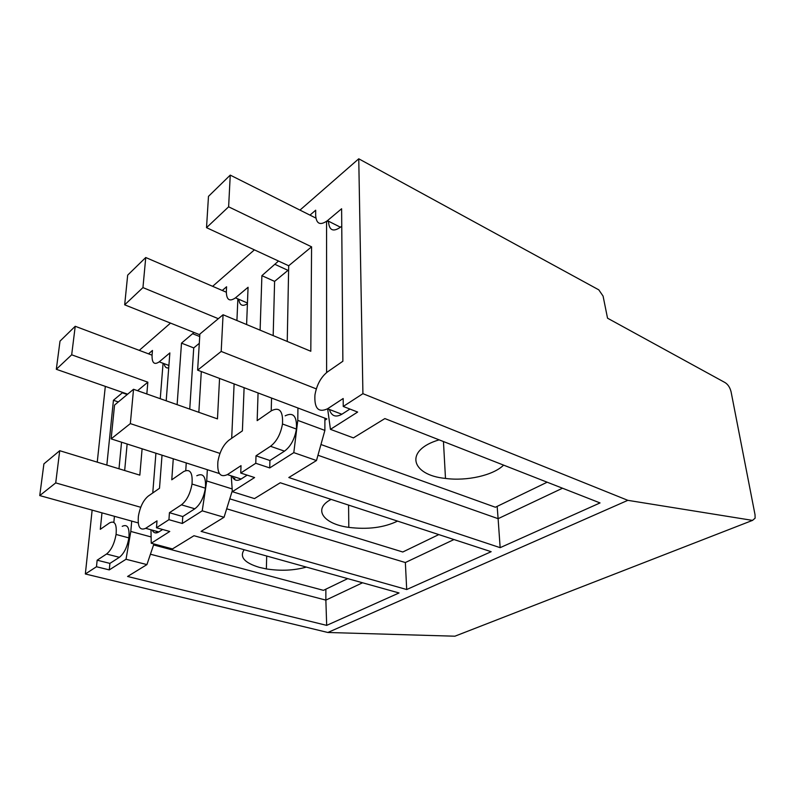 <?xml version="1.0" encoding="UTF-8"?>
<svg xmlns="http://www.w3.org/2000/svg" width="795" height="795" viewBox="0 0 795 795"><rect width="100%" height="100%" fill="white"/><g stroke="black" fill="none" stroke-linecap="round" stroke-linejoin="round"><path stroke-width="1.19" d="M168.898 365.462L159.229 361.844L169.862 352.92L166.195 400.799M162.031 455.177L159.497 488.299L148.297 496.06C143.378 500.144 140.079 506.822 138.41 516.114C137.485 526.787 139.9 530.851 145.674 528.317L157.003 520.864L156.476 527.771L169.762 531.467L151.239 543.233L172.465 548.928L193.98 535.721L399.04 592.961L326.685 625.377L127.578 576.474L146.926 564.599L126.027 559.263L130.797 531.438L151.11 536.953M315.863 218.078L230.252 175.119L208.479 196.355L206.521 227.658L288.694 265.759L287.243 341.453M230.252 175.119L228.622 206.819L206.521 227.658M228.622 206.819L311.58 246.828L310.805 351.261L223.067 314.75L199.883 334.049L197.627 370.152L326.904 418.925L324.887 420.227L324.887 430.403L316.49 460.543L293.802 452.633L297.777 420.386L324.887 430.403M237.874 298.9L236.92 320.514M234.108 383.915L231.693 438.274M247.444 303.004L235.459 297.857C229.497 301.971 226.456 299.884 226.346 291.576L226.585 286.766L222.272 290.473M231.246 475.847L232.359 491.688L254.489 498.594L280.267 482.764L491.161 551.7L406.702 589.532L201.085 531.368L224.041 517.277L202.228 510.827L206.71 480.955L232.16 488.935M223.067 314.75L221.189 351.44L197.627 370.152M221.189 351.44L316.311 388.894M320.951 444.514L495.374 507.24L547.169 482.197M503.603 465.125C493.298 475.39 466.844 481.293 445.488 478.431C410.727 475.122 403.999 450.119 439.128 439.854M311.58 246.828L288.694 265.759M288.615 269.833L274.603 281.38L261.893 275.666L260.114 330.163M258.067 392.949L257.163 420.635L271.423 410.747C279.522 406.692 283.209 411.104 282.483 423.993L296.436 429.071C294.657 439.148 290.672 446.502 284.491 451.143L270.499 446.283C276.65 441.573 280.645 434.149 282.483 423.993M274.603 281.38L273.182 335.599M271.552 398.037L271.214 410.886M159.229 361.844C154.22 365.233 151.845 362.957 152.074 355.017L152.461 350.456L148.516 353.845M326.566 221.348L326.616 372.547M232.289 490.793L224.041 517.277M150.434 554.224L325.861 600.116L326.685 625.377M325.861 589.184L325.861 600.116L362.54 582.775M207.336 469.696L206.71 480.955M164.118 363.673C164.744 367.042 166.274 368.423 168.719 367.827M358.754 158.801L362.918 393.674L627.831 500.333L752.527 520.387L755.121 518.171L755.031 514.733L731.062 391.716C729.979 387.493 727.991 384.452 725.1 382.604L607.539 318.189L603.077 296.088L598.784 289.837L358.754 158.801L299.973 210.099M254.41 249.859L212.633 286.319M170.508 323.098L139.264 350.366M152.183 530.106C153.664 533.087 155.88 533.703 158.821 531.944L145.674 528.317M162.647 529.49L158.821 531.944M173.27 458.785L171.77 479.792L183.605 471.604C190.045 468.424 192.847 472.578 192.012 484.056L205.408 488.2C203.699 497.809 200.171 504.676 194.835 508.79L181.409 504.825C186.716 500.661 190.253 493.735 192.012 484.056M261.893 275.666L278.508 261.038M235.459 297.857L248.07 287.273L246.599 324.539M247.175 475.132L241.123 479.017L227.4 474.605C220.185 477.835 217.025 473.472 217.91 461.517C219.649 451.838 223.335 444.723 228.97 440.172L242.395 430.86L244.105 387.682M153.902 543.949L146.926 564.599M341.761 226.138L340.439 227.221C333.175 232.22 329.2 230.401 328.514 221.745L327.023 221M309.971 215.117L315.685 210.208L315.655 215.276C316.281 223.961 320.196 225.76 327.431 220.662L341.611 208.757L342.874 361.238L327.54 371.861C320.951 377.059 316.758 384.75 314.949 394.916C314.164 408.362 318.378 412.983 327.57 408.769L343.182 398.514L343.241 406.454L357.651 412.058L330.442 429.35L353.407 437.886L384.869 418.577L600.036 502.927L500.154 547.666L498.107 518.678L562.522 488.219M199.306 343.321L193.732 347.912L181.498 343.142L194.04 332.479M118.316 401.942L113.437 400.273L122.738 392.452M327.649 408.809L330.442 429.35M181.498 343.142L177.126 404.655M193.732 347.912L189.747 409.107M186.249 462.938L185.762 470.511M317.97 455.247L498.107 518.678L497.153 506.375M500.154 547.666L288.804 477.527L316.49 460.543M270.499 446.283L256.01 455.803L255.771 463.276L240.736 473.045L254.599 477.547L232.359 491.688M202.228 510.827L182.313 523.488L168.938 519.682L156.476 527.771M92.141 510.122L85.343 573.98L96.483 566.746L109.283 569.896L126.027 559.263M85.343 573.98L327.858 632.482L454.909 636.199L752.527 520.387M627.831 500.333L327.858 632.482M362.918 393.674L343.241 406.454M293.802 452.633L269.724 467.937L255.771 463.276M163.064 363.275L160.252 398.702M155.919 453.22L152.759 492.979M196.802 475.758C203.301 472.637 206.173 476.791 205.408 488.2M256.01 455.803L269.922 460.504L284.491 451.143M96.483 566.746L97.149 560.197L109.909 563.397L119.379 557.305C124.06 553.588 127.23 547.119 128.879 537.897C129.694 527.701 127.478 523.845 122.231 526.33M109.283 569.896L109.909 563.397M406.702 589.532L405.351 562.532L453.975 539.547M226.684 508.8L405.351 562.532M194.835 508.79L182.77 516.551L169.434 512.695L181.409 504.825M238.788 299.288C239.623 305.369 242.505 306.85 247.424 303.72M232.12 476.125C233.969 480.468 236.97 481.442 241.123 479.017M113.437 400.273L106.838 465.075M101.979 512.855L100.299 529.321L109.591 522.881C114.788 520.347 116.945 524.213 116.07 534.459L128.879 537.897M113.844 522.365L114.43 516.313M118.992 468.782L121.546 442.209M105.318 386.38L97.248 462.153M97.149 560.197L106.54 554.026C111.201 550.269 114.371 543.74 116.07 534.459M169.434 512.695L168.938 519.682M227.4 474.605L241.024 465.651L240.736 473.045M131.712 521.103L130.797 531.438M156.367 531.259L156.237 532.918M182.77 516.551L182.313 523.488M150.98 529.778L151.239 543.233M349.939 409.057L341.85 414.255C335.679 417.693 331.515 416.103 329.368 409.465M457.185 635.314L454.909 636.199M269.922 460.504L269.724 467.937M285.176 415.825C293.335 411.85 297.082 416.272 296.436 429.071M297.936 407.994L297.777 420.386M324.897 418.16L324.887 420.227M71.679 354.809L56.316 369.287L60.013 341.125L75.227 326.288L71.679 354.809L147.84 382.196L146.827 393.972M56.316 369.287L127.657 394.171M137.555 390.703L147.84 382.196M142.106 448.797L139.831 475.142L59.724 450.705L55.72 482.893L140.735 507.28M127.14 443.998L124.666 470.521M152.064 355.176L75.227 326.288M244.164 549.733C239.305 556.977 244.403 562.87 259.478 567.411L266.365 568.922C280.695 571.128 294.031 570.522 306.363 567.093M153.574 544.923L323.456 590.347L347.693 578.631M59.724 450.705L43.904 463.873L39.75 495.583L55.72 482.893M39.75 495.583L138.221 522.911M219.559 378.42L217.472 418.885L133.53 389.282L114.55 405.082L111.131 438.87L219.4 473.562M133.53 389.282L130.34 423.606L111.131 438.87M226.317 292.212L145.743 257.52L127.677 275.14L124.676 304.823L199.833 334.784M438.8 534.588L402.787 551.998L229.785 498.833M397.55 521.103C384.035 527.622 367.787 529.708 348.806 527.373C323.297 524.034 312.435 508.989 331.137 499.389M130.34 423.606L219.977 453.418M233.034 477.934L234.893 478.53M145.743 257.52L142.951 287.601L124.676 304.823M142.951 287.601L218.327 318.696M201.304 371.533L198.839 412.317M287.999 270.36L275.229 264.477M340.439 227.221L327.431 220.662M199.724 336.543L192.698 333.751M122.331 392.809L127.24 394.519M106.54 554.026L119.379 557.305M341.85 414.255L327.57 408.769M266.703 556.023L266.365 568.922M348.578 505.093L348.806 527.373M443.451 441.543L445.488 478.431"/></g></svg>
